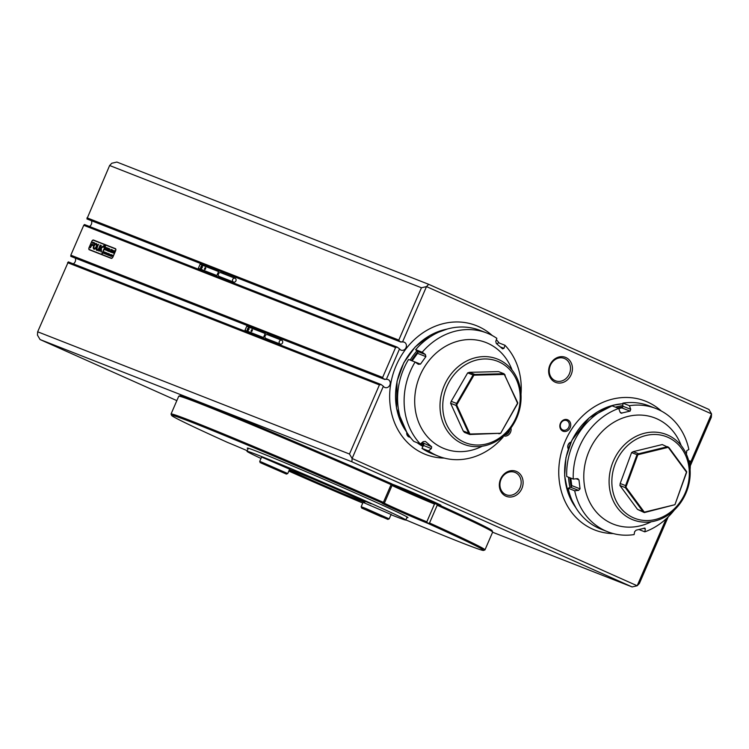 <?xml version="1.0" encoding="UTF-8"?>
<svg xmlns="http://www.w3.org/2000/svg" width="749" height="749" viewBox="0 0 749 749"><rect width="100%" height="100%" fill="white"/><g stroke="black" fill="none" stroke-linecap="round" stroke-linejoin="round"><path stroke-width="1.12" d="M620.968 508.337A43.779 37.909 111.4 0 0 675.561 507.56A43.779 37.909 111.4 0 0 680.214 446.694A43.779 37.909 111.4 0 0 625.621 447.471A43.779 37.909 111.4 0 0 620.968 508.337M680.644 444.887A45.811 39.678 -68.6 0 1 681.974 500.688A45.811 39.678 -68.6 0 1 632.914 519.797A45.811 39.678 -68.6 0 1 618.637 509.395A45.811 39.678 -68.6 0 1 617.307 453.604A45.811 39.678 -68.6 0 1 666.357 434.495A45.811 39.678 -68.6 0 1 680.644 444.887M619.938 485.521L620.181 483.508L625.593 485.633L636.996 454.68L631.594 452.565L633.27 451.638L638.672 453.754L667.649 446.676L669.082 447.752L686.646 471.627L674.98 504.583L686.636 472.338L668.23 447.322L637.867 454.727L625.911 487.159L644.318 512.166L674.68 504.76L644.327 512.588L637.502 509.395L642.904 511.511L625.34 487.636L619.938 485.521L637.502 509.395M631.594 452.565L620.181 483.508M669.082 447.752L662.247 444.56L633.27 451.638M638.672 453.754L636.996 454.68L638.672 453.754M625.593 485.633L625.34 487.636L625.911 487.159L625.593 485.633M642.904 511.511L644.327 512.588L642.904 511.511M515.443 377.693A43.779 37.909 111.4 0 0 462.826 366.486A43.779 37.909 111.4 0 0 447.537 426.312A43.779 37.909 111.4 0 0 500.145 437.519A43.779 37.909 111.4 0 0 515.443 377.693M445.009 427.07A45.811 39.678 -68.6 0 1 450.786 374.416A45.811 39.678 -68.6 0 1 497.261 358.986A45.811 39.678 -68.6 0 1 516.07 376.185A45.811 39.678 -68.6 0 1 510.294 428.849A45.811 39.678 -68.6 0 1 463.818 444.279A45.811 39.678 -68.6 0 1 445.009 427.07M467.676 372.89L451.198 401.324L456.6 403.439L473.078 375.006L467.676 372.89L469.445 372.328L474.847 374.444L503.965 373.732L498.562 371.616L469.445 372.328M505.144 375.127L503.965 373.732L517.774 402.85L500.706 433.24L517.671 403.486L504.433 374.444L473.93 375.183L456.675 404.975L469.913 434.027L500.416 433.278L469.82 434.514L464.417 432.388L463.238 431.003L468.64 433.119L456.001 405.396L450.598 403.28L463.238 431.003M450.598 403.28L451.198 401.324M498.928 433.802L500.706 433.24M469.82 434.514L468.64 433.119L469.82 434.514M456.001 405.396L456.675 404.975L456.6 403.439L456.001 405.396M473.078 375.006L474.847 374.444L473.078 375.006M289.095 470.428L311.49 480.418L288.871 470.943M261.607 457.049L289.638 469.174M289.517 469.445A41.897 0.843 23.4 0 1 345.898 493.31A41.897 0.843 23.4 0 1 364.847 502.289A41.897 0.843 23.4 0 1 345.532 494.733A41.897 0.843 23.4 0 1 306.893 478.012A41.897 0.843 23.4 0 1 289.339 469.876M345.916 495.267L331.77 489.34L345.916 495.267M316.396 479.781L302.25 473.855L316.396 479.781M363.068 502.354L391.1 514.479M348.669 494.396L341.31 490.895L349.015 493.928L371.204 503.824L348.669 494.396M260.998 458.444A86.528 1.732 23.4 0 1 246.983 451.291A86.528 1.732 23.4 0 1 366.682 501.456A86.528 1.732 23.4 0 1 405.808 520.021A86.528 1.732 23.4 0 1 390.997 514.703M362.759 503.066A86.528 1.732 23.4 0 1 288.814 471.074M384.19 503.113A27.488 0.552 -156.6 0 0 395.781 508.496A27.488 0.552 -156.6 0 0 426.818 521.81L427.81 523.345A28.509 0.571 23.4 0 1 394.901 509.236A28.509 0.571 23.4 0 1 382.018 503.113A28.509 0.571 23.4 0 1 383.525 503.571L383.516 503.571A170.014 3.408 -156.6 0 0 171.587 415.414A170.014 3.408 -156.6 0 0 227.396 442.359L227.415 442.369A28.509 0.571 23.4 0 1 247.226 450.729M426.818 521.81L434.495 504.068A27.488 0.552 23.4 0 1 403.458 490.745A27.488 0.552 23.4 0 1 392.036 485.455M406.922 517.465A87.549 1.76 -156.6 0 0 407.962 517.625A87.549 1.76 -156.6 0 0 368.368 498.834A87.549 1.76 -156.6 0 0 247.264 448.089A87.549 1.76 -156.6 0 0 248.088 448.735M171.587 415.414L171.053 414.075A171.025 3.436 23.4 0 1 171.053 414A171.025 3.436 23.4 0 1 383.404 502.382L391.09 484.64A171.025 3.436 -156.6 0 0 178.786 396.202A171.025 3.436 -156.6 0 0 178.73 396.249L171.053 414M405.855 519.918A170.014 3.408 -156.6 0 0 483.582 550.431A170.014 3.408 -156.6 0 0 427.819 523.354L429.523 522.98A171.025 3.436 23.4 0 1 484.978 549.85A171.025 3.436 23.4 0 1 484.921 549.897L483.582 550.431M484.978 549.85L492.655 532.099A171.025 3.436 -156.6 0 0 492.655 532.024A171.025 3.436 -156.6 0 0 437.201 505.229L429.523 522.98M178.786 396.202L180.125 395.669A170.014 3.408 23.4 0 1 392.008 483.957L391.09 484.64M392.064 484.397A28.509 0.571 -156.6 0 0 436.293 503.731L436.311 503.74A170.014 3.408 23.4 0 1 492.121 530.685L492.655 532.024M392.017 483.957L392.167 485.165L384.48 502.907L383.525 503.571L383.404 502.382M437.201 505.229L436.311 503.74L434.495 504.068M410.19 437.21A4.475 3.876 -68.6 0 1 407.69 435.993A4.475 3.876 -68.6 0 1 406.81 432.323M406.941 432.529A4.073 3.53 111.4 0 0 407.774 435.628A4.073 3.53 111.4 0 0 409.02 436.517A4.073 3.53 111.4 0 0 409.815 436.714M404.554 439.326A69.226 59.948 111.4 0 0 425.657 454.474A69.226 59.948 111.4 0 0 444.213 458.079A69.226 59.948 -68.6 0 1 425.657 454.474A69.226 59.948 -68.6 0 1 396.165 365.568A69.226 59.948 -68.6 0 1 476.186 325.572A69.226 59.948 111.4 0 0 401.839 354.801A69.226 59.948 111.4 0 0 404.554 439.326M499.124 342.986A69.226 59.948 111.4 0 0 497.289 340.711A69.226 59.948 111.4 0 0 496.381 339.672A69.226 59.948 -68.6 0 1 499.124 342.986M492.252 335.533A69.226 59.948 111.4 0 0 476.186 325.572A69.226 59.948 -68.6 0 1 492.252 335.533M407.456 435.197A4.073 3.53 111.4 0 0 408.411 434.776M568.304 448.932A4.475 3.876 -68.6 0 1 568.088 444.859A4.475 3.876 -68.6 0 1 571.038 442.041M570.897 442.359A4.073 3.53 111.4 0 0 568.229 444.915A4.073 3.53 111.4 0 0 568.416 448.604M661.358 411.051A69.226 59.948 111.4 0 0 645.292 401.08A69.226 59.948 111.4 0 0 564.325 443.361A69.226 59.948 111.4 0 0 594.753 529.983A69.226 59.948 111.4 0 0 613.309 533.588A69.226 59.948 -68.6 0 1 594.753 529.983A69.226 59.948 -68.6 0 1 565.261 441.077A69.226 59.948 -68.6 0 1 645.292 401.08A69.226 59.948 -68.6 0 1 661.358 411.051M482.197 446.245A57.008 49.368 -68.6 0 1 432.051 441.292A57.008 49.368 -68.6 0 1 427.052 363.143A57.008 49.368 -68.6 0 1 498.225 349.895A57.008 49.368 -68.6 0 1 512.073 370.043M496.915 344.016L498.459 342.724L505.004 345.289L503.946 348.351L502.579 348.847L496.325 343.51L495.782 341.394L496.84 338.333A66.174 57.308 -68.6 0 0 486.831 333.024L480.287 330.459A66.174 57.308 111.4 0 0 415.658 349.661L422.202 352.227A66.174 57.308 -68.6 0 1 486.831 333.024M422.202 352.227L425.366 354.502L425.9 356.618L420.47 364.126L418.27 364.295L415.105 362.02L408.57 359.454A66.174 57.308 111.4 0 0 413.813 441.404L420.348 443.97A66.174 57.308 -68.6 0 1 415.105 362.02M420.348 443.97L423.222 441.62L425.413 441.451L431.667 446.779L431.377 448.567L428.512 450.926L421.968 448.361A66.174 57.308 111.4 0 0 431.986 453.669L438.521 456.235A66.174 57.308 -68.6 0 1 428.512 450.926M502.832 436.658L503.15 437.032A66.174 57.308 -68.6 0 1 438.521 456.235M415.658 349.661L417.446 351.403L425.366 354.502M505.004 345.289A66.174 57.308 -68.6 0 1 520.995 394.246M422.146 442.5L431.667 446.779M425.9 356.618L417.567 353.35L412.137 360.849M417.567 353.35A1.423 1.236 111.4 0 0 417.446 351.403M431.377 448.567L423.457 445.468L421.968 448.361M423.457 445.468A1.423 1.236 111.4 0 0 423.335 443.511M651.302 521.753A57.008 49.368 -68.6 0 1 640.901 525.676A57.008 49.368 -68.6 0 1 584.22 483.891A57.008 49.368 -68.6 0 1 627.578 416.528A57.008 49.368 -68.6 0 1 681.178 445.552M573.257 479.079A66.174 57.308 -68.6 0 1 618.721 408.439L612.176 405.874A66.174 57.308 111.4 0 0 566.712 476.514L573.257 479.079L577.133 478.667L578.958 479.875L580.054 488.844L578.556 490.37L574.689 490.773A66.174 57.308 -68.6 0 0 607.626 531.743A66.174 57.308 -68.6 0 0 634.113 534.589L634.628 531.706L636.126 530.18L644.955 528.092M644.346 528.082L645.348 528.963L644.833 531.846L638.869 529.506M688.612 460.541L690.297 461.206A66.174 57.308 -68.6 0 1 690.091 469.754M674.297 510.06A66.174 57.308 -68.6 0 1 644.833 531.846M690.297 461.206L688.228 462.32M686.374 454.184L686.805 450.626L688.865 449.512A66.174 57.308 -68.6 0 0 655.927 408.533L649.392 405.967A66.174 57.308 111.4 0 0 622.896 403.131L629.432 405.696A66.174 57.308 -68.6 0 1 655.927 408.533M629.432 405.696L630.733 409.291L630.068 411.135L621.09 413.167M622.896 403.131L622.812 406.183L630.733 409.291M578.556 490.37L570.635 487.262L568.145 488.208A66.174 57.308 111.4 0 0 601.082 529.187L607.626 531.743M620.387 412.662L621.848 413.233L620.022 412.034L618.721 408.439M577.133 478.667L578.022 478.789M630.068 411.135L621.736 407.868L618.786 408.617M621.736 407.868A1.423 1.236 111.4 0 0 622.812 406.183M570.635 487.262A1.423 1.236 111.4 0 0 571.721 485.577L580.054 488.844M570.813 478.115L571.721 485.577M574.689 490.773L568.145 488.208M428.98 499.658A26.468 0.534 23.4 0 1 440.955 505.322A26.468 0.534 23.4 0 1 428.84 500.594A26.468 0.534 23.4 0 1 404.338 489.996A26.468 0.534 23.4 0 1 392.382 484.303A26.468 0.534 23.4 0 1 428.98 499.658M411.781 492.149A25.447 0.515 -156.6 0 0 421.949 496.55M560.421 423.307A6.161 5.337 111.4 0 0 562.845 431.134A6.161 5.337 111.4 0 0 570.158 427.66A6.161 5.337 111.4 0 0 567.733 419.833A6.161 5.337 111.4 0 0 560.421 423.307M560.767 423.494A5.093 4.41 111.4 0 0 562.93 430.029A5.093 4.41 111.4 0 0 568.819 427.089A5.093 4.41 111.4 0 0 566.647 420.554A5.093 4.41 111.4 0 0 560.767 423.494M503.712 435.909A6.161 5.337 111.4 0 0 510.528 432.239A6.161 5.337 111.4 0 0 510.94 427.997M504.845 434.869A5.093 4.41 111.4 0 0 509.18 431.667A5.093 4.41 111.4 0 0 509.657 429.673M549.897 365.109A13.445 11.647 111.4 0 0 555.196 382.196A13.445 11.647 111.4 0 0 571.169 374.612A13.445 11.647 111.4 0 0 565.87 357.526A13.445 11.647 111.4 0 0 549.897 365.109M550.365 365.353A12.012 10.402 111.4 0 0 555.486 380.782A12.012 10.402 111.4 0 0 569.371 373.845A12.012 10.402 111.4 0 0 564.25 358.415A12.012 10.402 111.4 0 0 550.365 365.353M500.585 479.07A13.445 11.647 111.4 0 0 505.884 496.156A13.445 11.647 111.4 0 0 521.856 488.573A13.445 11.647 111.4 0 0 516.557 471.486A13.445 11.647 111.4 0 0 500.585 479.07M501.053 479.323A12.012 10.402 111.4 0 0 506.165 494.743A12.012 10.402 111.4 0 0 520.049 487.805A12.012 10.402 111.4 0 0 514.938 472.376A12.012 10.402 111.4 0 0 501.053 479.323M690.335 462.91L711.55 413.888L426.499 286.595L402.522 342.003A4.279 3.708 -68.6 0 1 404.198 342.19A4.279 3.708 -68.6 0 1 406.089 347.517A4.279 3.708 -68.6 0 1 401.08 350.148A4.279 3.708 -68.6 0 1 399.535 348.894L386.353 379.359A4.279 3.708 -68.6 0 1 388.029 379.556A4.279 3.708 -68.6 0 1 389.92 384.883A4.279 3.708 -68.6 0 1 384.911 387.514A4.279 3.708 -68.6 0 1 383.366 386.259L352.114 458.472L637.174 585.765L666.123 518.86M386.353 379.359L383.516 378.919L382.636 377.44L395.575 347.545L397.26 347.162L399.535 348.894M395.575 347.545L83.748 225.299L84.468 224.531L397.26 347.162M402.522 342.003L399.685 341.553L398.805 340.074L421.444 287.766L109.626 165.51L111.826 163.235L116.881 162.065L428.7 284.32L708.929 409.45L711.55 413.888L711.335 417.212L690.316 465.784M668.192 516.904L639.374 583.49L637.174 585.765L632.119 586.935L351.899 461.796L40.072 339.55L176.839 400.621M91.696 241.524L89.112 247.498A2.032 1.021 -65.9 0 0 89.225 249.735L111.236 258.358A2.032 1.021 -65.9 0 0 112.996 256.86L115.58 250.887A2.032 1.021 -65.9 0 0 115.458 248.659L93.447 240.026A2.032 1.021 -65.9 0 0 91.696 241.524L91.79 241.562M83.748 225.299L70.818 255.184L71.089 256.476L384.874 379.5M109.626 165.51L86.912 218.933L401.043 342.134M381.091 384.527L68.299 261.897L37.665 331.788L349.493 454.034L379.406 384.911L381.091 384.527L383.366 386.259M91.444 220.758A4.279 3.708 -68.6 0 1 89.459 226.488M75.275 258.115A4.279 3.708 -68.6 0 1 73.29 263.854M492.599 532.23L632.119 586.935M115.636 248.79L94.58 240.532A2.032 1.021 -65.9 0 0 94.168 240.523M351.899 461.796L352.114 458.472L349.493 454.034M37.665 331.788L37.45 335.112L40.072 339.55M421.444 287.766L426.499 286.595L428.7 284.32M104.663 246.393A1.021 0.506 -65.9 0 0 104.607 245.269A1.021 0.506 -65.9 0 0 103.718 246.018A1.021 0.506 -65.9 0 0 103.774 247.133A1.021 0.506 -65.9 0 0 104.663 246.393M103.624 245.981A1.217 0.609 -65.9 0 0 103.69 247.32A1.217 0.609 -65.9 0 0 104.757 246.43A1.217 0.609 -65.9 0 0 104.691 245.092A1.217 0.609 -65.9 0 0 103.624 245.981M101.387 251.767L101.358 248.2L103.1 246.777L102.987 246.168L99.973 248.509L98.859 250.84L99.336 251.027L100.731 248.715L100.806 251.655L101.387 251.767M96.565 246.927A3.052 1.526 -65.9 0 0 96.612 243.734L96.153 244.651A2.032 1.021 114.1 0 1 96.087 246.739A2.032 1.021 114.1 0 1 94.589 248.275L94.234 249.23A3.052 1.526 -65.9 0 0 96.565 246.927M96.677 243.799L96.312 244.717A2.032 1.021 114.1 0 1 96.246 246.814A2.032 1.021 114.1 0 1 94.749 248.34L94.318 249.22M108.708 248.659L107.341 250.831L107.753 248.106L108.268 248.312L107.397 250.728L108.848 248.715M107.341 250.831L107.734 248.612M109.831 249.323L109.129 249.904L109.335 251.57L108.774 251.355L108.905 249.979L108.549 251.261L108.034 251.065L109.092 248.631L109.607 248.837L108.923 249.941L109.831 249.323M110.178 251.112L109.85 250.625L110.178 251.112M110.852 249.932L111.095 249.417L112.097 249.81L110.796 252.141L110.281 251.945L111.461 249.679L110.852 249.932M112.827 250.868L111.629 252.469L111.114 252.273L112.172 249.838L112.827 250.868L112.687 250.054M114.372 250.943L114.157 252.516L113.183 252.909L113.932 252.666L114.569 251.495L113.885 251.861M109.242 253.958L108.399 255.297L108.652 253.621L108.436 255.231L109.326 253.995M109.934 254.37L109.626 255.746L109.363 254.772L108.83 255.437L109.476 253.939L109.373 254.744L109.934 254.37M110.468 254.697L111.236 254.632L110.431 256.064L110.468 254.697M111.18 256.392L110.983 255.4L111.695 254.791L111.021 256.317M111.695 254.791L111.723 255.69M112.5 255.606L111.451 256.467L112.378 255.081M108.408 253.752L107.547 254.051L108.249 253.434L108.287 254.342L107.575 254.969L107.547 254.051L107.575 254.969M108.259 253.443L108.287 254.342M107.594 253.593L106.555 254.548L107.575 253.274M106.667 252.89L105.609 254.201L105.862 252.572L105.759 253.845L106.508 252.778L106.105 253.967L106.686 252.844M106.03 252.741L104.495 253.761L104.813 252.113L104.691 253.424L105.15 252.244L105.038 253.546L105.862 252.572M104.542 252.057L103.428 253.349L103.746 251.692L103.624 253.012L104.56 252.01M105.787 245.092L101.901 254.491L105.787 245.082L115.262 248.799A2.032 1.021 -65.9 0 1 115.29 248.808L115.29 248.808A2.032 1.021 -65.9 0 1 115.402 251.037L115.496 251.074M105.759 245.082L101.555 254.351L111.227 258.133A2.032 1.021 -65.9 0 0 112.977 256.645L115.402 251.037M112.612 251.739L113.998 250.522L112.987 251.411L112.996 252.685L112.425 252.628L113.165 251.14M105.946 248.808L107.098 247.816L107.154 249.277L106.002 250.306L105.946 248.808L107.257 247.882M106.03 248.069L105.693 247.423L105.459 249.061L105.197 248.565L104.851 249.81L104.345 249.614L105.394 247.189L106.002 247.544M104.233 246.571L103.699 246.627L104.186 245.503L104.233 246.571M104.308 245.644L104.12 246.178L104.223 245.597M105.6 245.007L93.466 240.251A2.032 1.021 -65.9 0 0 91.706 241.749L89.281 247.348A2.032 1.021 -65.9 0 0 89.403 249.586A2.032 1.021 -65.9 0 0 89.421 249.595L101.555 254.351M98.437 248.752A1.021 0.506 114.1 0 1 97.557 249.501L97.155 250.438A2.032 1.021 -65.9 0 0 98.905 248.94L100.16 245.063L98.596 248.827A1.021 0.506 114.1 0 1 97.716 249.576L97.248 250.466M100.413 245.157L98.596 248.827M101.302 245.503L100.544 247.619M95.694 244.464L96.078 243.519A3.052 1.526 -65.9 0 0 93.719 245.812A3.052 1.526 -65.9 0 0 93.672 249.005L94.131 248.088A2.032 1.021 114.1 0 1 94.196 246A2.032 1.021 114.1 0 1 95.694 244.464M97.08 249.314A1.021 0.506 114.1 0 1 97.07 249.314A1.021 0.506 114.1 0 1 97.014 248.2L98.269 244.314L96.537 248.013A2.032 1.021 -65.9 0 0 96.658 250.241L97.07 249.314M91.837 245.298L93.166 245.55L93.363 244.801L91.884 244.221L90.348 247.769L91.837 245.298M94.224 243.828L94.627 242.891L92.942 242.227L92.417 242.676L94.224 243.828M90.507 250.072A2.032 1.021 -65.9 0 0 90.526 250.082A2.032 1.021 -65.9 0 0 90.554 250.091L111.648 258.368M96.125 243.584A3.052 1.526 -65.9 0 0 93.887 245.878A3.052 1.526 -65.9 0 0 93.765 249.014M98.54 244.436L96.696 248.078A2.032 1.021 -65.9 0 0 96.743 250.269M93.382 244.82L91.827 244.474L90.479 247.825M101.049 251.964L100.731 248.715M103.212 246.252L100.132 248.584L99.008 251.168M94.655 242.91L93.101 242.302L92.501 243.153M112.032 255.858L112.153 255.1M112.153 255.849L112.359 255.147M112.275 255.137L111.994 255.774M111.854 255.1L110.955 256.046L111.826 254.922M107.734 255.044L107.706 254.126M108.268 254.37L108.221 253.499M107.744 254.969L108.146 254.314M107.669 254.098L107.603 254.903M114.148 251.177L114.691 250.803M114.017 252.376L113.502 253.05M112.79 252.853L113.492 251.392M112.584 252.703L112.771 251.814M113.071 252.301L112.921 251.533L112.631 252.787M111.507 252.235L112.256 250.044M112.771 250.887L112.453 250.11L112.004 251.149L112.771 250.887L112.593 250.129M112.135 251.252L112.612 250.812M111.255 249.492L112.097 249.82M110.665 251.907L111.461 249.679M109.111 251.28L108.905 249.979M108.418 251.037L109.167 248.883M109.223 248.771L108.624 248.453M107.5 250.906L107.266 250.222L107.5 250.906M107.893 248.687L107.772 248.2M106.161 250.372L106.115 248.883M106.321 250.288L107.051 247.91L107.369 248.331M107.36 248.331L106.667 248.05L106.04 250.203L107.032 247.91M104.72 249.586L105.469 247.442M105.553 247.254L106.283 247.544M106.189 248.134L106.124 247.601L106.189 248.134M263.826 464.221L283.599 472.862L263.826 464.221M261.232 463.079L286.399 474.089L261.232 463.079M260.24 462.77L259.716 461.421L260.774 461.759L287.738 473.555L289.723 468.968M375.661 513.87L381.775 516.932L364.51 509.283L375.661 513.87M375.904 513.908L361.701 508.075L387.86 519.394L375.904 513.908M361.701 508.075L361.177 506.736L365.755 508.468L389.199 518.87L391.184 514.273M235.074 278.282A2.032 1.76 111.4 0 0 233.519 282.055A2.032 1.76 111.4 0 0 235.074 278.282M220.852 272.711A2.032 1.76 111.4 0 0 219.298 276.475A2.032 1.76 111.4 0 0 219.373 276.503M204.702 269.528A1.021 0.506 -65.9 0 0 205.572 268.788A1.021 0.506 -65.9 0 0 205.516 267.665A1.021 0.506 -65.9 0 0 205.507 267.665A1.021 0.506 -65.9 0 0 204.636 268.395A1.021 0.506 -65.9 0 0 204.692 269.528A1.021 0.506 -65.9 0 0 204.702 269.528M222.687 272.205A3.661 3.174 -68.6 0 1 223.239 273.628L223.239 273.647M221.62 277.383L221.517 277.617A3.661 3.174 -68.6 0 1 220.815 277.982M217.173 276.559A3.661 3.174 -68.6 0 1 216.845 275.529L218.577 271.55A3.661 3.174 -68.6 0 1 219.719 271.044M198.691 269.312A3.661 3.174 -68.6 0 1 198.363 268.282L216.845 275.529M200.779 266.897L200.582 268.46L201.406 268.779L202.614 265.979L201.79 265.661L200.779 266.897L202.361 267.608M198.363 268.282L200.086 264.303L218.577 271.55M200.086 264.303A3.661 3.174 -68.6 0 1 201.238 263.798M202.614 266.026L201.79 265.661M281.708 340.271A2.032 1.76 111.4 0 0 280.154 344.034A2.032 1.76 111.4 0 0 281.708 340.271M267.487 334.7A2.032 1.76 111.4 0 0 265.942 338.464A2.032 1.76 111.4 0 0 266.007 338.492M251.336 331.517A1.021 0.506 -65.9 0 0 252.207 330.777A1.021 0.506 -65.9 0 0 252.16 329.654A1.021 0.506 -65.9 0 0 252.141 329.654A1.021 0.506 -65.9 0 0 251.271 330.384A1.021 0.506 -65.9 0 0 251.327 331.517A1.021 0.506 -65.9 0 0 251.336 331.517M269.322 334.194A3.661 3.174 -68.6 0 1 269.883 335.618L269.874 335.636M268.254 339.372L268.151 339.606A3.661 3.174 -68.6 0 1 267.449 339.971M263.807 338.539A3.661 3.174 -68.6 0 1 263.489 337.518L265.212 333.53A3.661 3.174 -68.6 0 1 266.363 333.033M245.326 331.301A3.661 3.174 -68.6 0 1 245.007 330.272L263.489 337.518M247.413 328.886L247.217 330.449L248.041 330.768L249.248 327.968L248.434 327.65L247.413 328.886L249.005 329.597M245.007 330.272L246.73 326.283L265.212 333.53M246.73 326.283A3.661 3.174 -68.6 0 1 247.882 325.787M249.248 328.015L248.434 327.65M575.878 507.775L568.032 492.87L564.634 475.671L565.944 457.639L571.861 440.3L589.257 417.764L613.197 405.228L622.616 403.748A63.122 54.658 111.4 0 0 571.993 440.337A63.122 54.658 111.4 0 0 575.644 507.401M622.737 406.885A62.101 53.778 111.4 0 0 617.476 407.952M615.481 407.166A63.122 54.658 -68.6 0 1 622.747 405.63M569.942 477.778A62.101 53.778 111.4 0 0 571.225 486.934M569.952 487.44A63.122 54.658 -68.6 0 1 568.538 477.225M446.825 329.148A63.122 54.658 111.4 0 0 397.148 381.335A63.122 54.658 111.4 0 0 406.538 431.883M417.802 351.936A62.101 53.778 111.4 0 0 411.444 360.578M410.134 360.063A63.122 54.658 -68.6 0 1 416.865 350.906M421.397 443.108A62.101 53.778 111.4 0 0 423.747 444.812M417.156 442.715A63.122 54.658 111.4 0 0 422.811 446.367L417.127 442.706M423.213 445.805A63.122 54.658 -68.6 0 1 420.489 443.857M500.388 346.956L503.946 348.351M415.143 362.039L420.47 364.126M645.348 528.963L643.606 528.279M578.958 479.875L576.15 478.77M70.818 255.184L382.636 377.44M86.987 217.828L398.805 340.074M379.406 384.911L67.579 262.665M399.685 341.553L86.912 218.933M84.487 224.541L397.157 347.115M383.516 378.919L70.743 256.298M68.318 261.897L380.988 384.48M94.58 240.532L93.447 240.026M111.227 258.133L111.695 258.349M407.128 516.979L405.808 520.021M248.303 448.248L246.983 451.291M447.247 329.026L430.198 335.271L415.236 346.881L403.805 362.731L397.036 381.26L396.567 408.533L406.773 432.267M259.716 461.421L261.701 456.834M286.399 474.089L287.738 473.555M361.168 506.736L363.162 502.148M387.86 519.394L389.199 518.87M235.008 278.263L220.786 272.683M233.519 282.055L219.298 276.475M281.643 340.243L267.421 334.672M280.154 344.034L265.942 338.464"/></g></svg>
